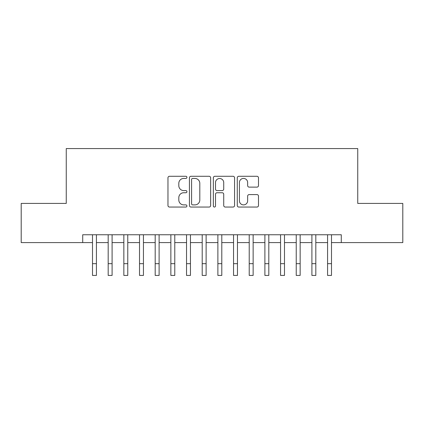 <?xml version="1.0" encoding="UTF-8"?>
<svg xmlns="http://www.w3.org/2000/svg" width="424" height="424" viewBox="0 0 424 424"><rect width="100%" height="100%" fill="white"/><g stroke="black" fill="none" stroke-linecap="round" stroke-linejoin="round"><path stroke-width="0.64" d="M186.926 177.359A1.076 1.076 0 0 0 185.85 176.283L169.505 176.283A1.537 1.537 0 0 0 167.968 177.82L167.968 205.513A1.537 1.537 0 0 0 169.505 207.05L185.85 207.05A1.076 1.076 0 0 0 186.926 205.974A1.076 1.076 0 0 0 185.85 204.893L183.735 204.893A4.924 4.924 0 0 1 178.811 199.974L178.811 197.663A4.924 4.924 0 0 1 183.735 192.745L185.85 192.745A1.076 1.076 0 0 0 186.926 191.664A1.076 1.076 0 0 0 185.85 190.588L183.735 190.588A4.924 4.924 0 0 1 178.811 185.67L178.811 183.359A4.924 4.924 0 0 1 183.735 178.435L185.85 178.435A1.076 1.076 0 0 0 186.926 177.359M256.955 187.127A1.537 1.537 0 0 0 258.492 185.59L258.492 177.82A1.537 1.537 0 0 0 256.955 176.283L238.802 176.283A1.537 1.537 0 0 0 237.265 177.82L237.265 205.513A1.537 1.537 0 0 0 238.802 207.05L256.955 207.05A1.537 1.537 0 0 0 258.492 205.513L258.492 196.127A1.537 1.537 0 0 0 256.955 194.589L249.185 194.589A1.537 1.537 0 0 0 247.648 196.127L247.648 200.78A4.113 4.113 0 0 1 243.535 204.893A4.113 4.113 0 0 1 239.417 200.78L239.417 182.553A4.113 4.113 0 0 1 243.535 178.435A4.113 4.113 0 0 1 247.648 182.553L247.648 185.59A1.537 1.537 0 0 0 249.185 187.127L256.955 187.127M82.712 242.597L21.2 242.597L21.2 203.419L66.255 203.419L66.255 148.57L357.745 148.57L357.745 203.419L402.8 203.419L402.8 242.597L341.288 242.597L341.288 234.763L82.712 234.763L82.712 242.597L92.506 242.597M210.654 177.82A1.537 1.537 0 0 0 209.117 176.283L190.964 176.283A1.537 1.537 0 0 0 189.427 177.82L189.427 205.513A1.537 1.537 0 0 0 190.964 207.05L209.117 207.05A1.537 1.537 0 0 0 210.654 205.513L210.654 177.82M214.883 176.283L233.036 176.283A1.537 1.537 0 0 1 234.573 177.82L234.573 205.513A1.537 1.537 0 0 1 233.036 207.05L225.266 207.05A1.537 1.537 0 0 1 223.729 205.513L223.729 194.282A1.537 1.537 0 0 0 222.192 192.745L217.04 192.745A1.537 1.537 0 0 0 215.498 194.282L215.498 205.974A1.076 1.076 0 0 1 214.422 207.05A1.076 1.076 0 0 1 213.346 205.974L213.346 177.82A1.537 1.537 0 0 1 214.883 176.283M96.423 242.597L108.178 242.597M112.095 242.597L123.85 242.597M127.767 242.597L139.517 242.597M143.439 242.597L155.189 242.597M159.111 242.597L170.861 242.597M174.778 242.597L186.534 242.597M190.45 242.597L202.206 242.597M206.122 242.597L217.878 242.597M221.794 242.597L233.55 242.597M237.467 242.597L249.222 242.597M253.139 242.597L264.889 242.597M268.811 242.597L280.561 242.597M284.483 242.597L296.233 242.597M300.15 242.597L311.905 242.597M315.822 242.597L327.577 242.597M331.494 242.597L341.288 242.597M192.655 178.435A1.076 1.076 0 0 0 191.579 179.516L191.579 203.817A1.076 1.076 0 0 0 192.655 204.893L194.886 204.893A4.924 4.924 0 0 0 199.81 199.974L199.81 183.359A4.924 4.924 0 0 0 194.886 178.435L192.655 178.435M223.729 182.627A4.113 4.113 0 0 0 219.616 178.515A4.113 4.113 0 0 0 215.498 182.627L215.498 189.051A1.537 1.537 0 0 0 217.04 190.588L222.192 190.588A1.537 1.537 0 0 0 223.729 189.051L223.729 182.627M92.506 263.675L96.423 263.675L96.423 275.43L92.506 275.43L92.506 234.763M96.423 263.675L96.423 234.763M108.178 263.675L112.095 263.675L112.095 275.43L108.178 275.43L108.178 234.763M112.095 263.675L112.095 234.763M123.85 263.675L127.767 263.675L127.767 275.43L123.85 275.43L123.85 234.763M127.767 263.675L127.767 234.763M139.517 263.675L143.439 263.675L143.439 275.43L139.517 275.43L139.517 234.763M143.439 263.675L143.439 234.763M155.189 263.675L159.111 263.675L159.111 275.43L155.189 275.43L155.189 234.763M159.111 263.675L159.111 234.763M170.861 263.675L174.778 263.675L174.778 275.43L170.861 275.43L170.861 234.763M174.778 263.675L174.778 234.763M186.534 263.675L190.45 263.675L190.45 275.43L186.534 275.43L186.534 234.763M190.45 263.675L190.45 234.763M202.206 263.675L206.122 263.675L206.122 275.43L202.206 275.43L202.206 234.763M206.122 263.675L206.122 234.763M217.878 263.675L221.794 263.675L221.794 275.43L217.878 275.43L217.878 234.763M221.794 263.675L221.794 234.763M233.55 263.675L237.467 263.675L237.467 275.43L233.55 275.43L233.55 234.763M237.467 263.675L237.467 234.763M249.222 263.675L253.139 263.675L253.139 275.43L249.222 275.43L249.222 234.763M253.139 263.675L253.139 234.763M264.889 263.675L268.811 263.675L268.811 275.43L264.889 275.43L264.889 234.763M268.811 263.675L268.811 234.763M280.561 263.675L284.483 263.675L284.483 275.43L280.561 275.43L280.561 234.763M284.483 263.675L284.483 234.763M296.233 263.675L300.15 263.675L300.15 275.43L296.233 275.43L296.233 234.763M300.15 263.675L300.15 234.763M311.905 263.675L315.822 263.675L315.822 275.43L311.905 275.43L311.905 234.763M315.822 263.675L315.822 234.763M327.577 263.675L331.494 263.675L331.494 275.43L327.577 275.43L327.577 234.763M331.494 263.675L331.494 234.763"/></g></svg>
